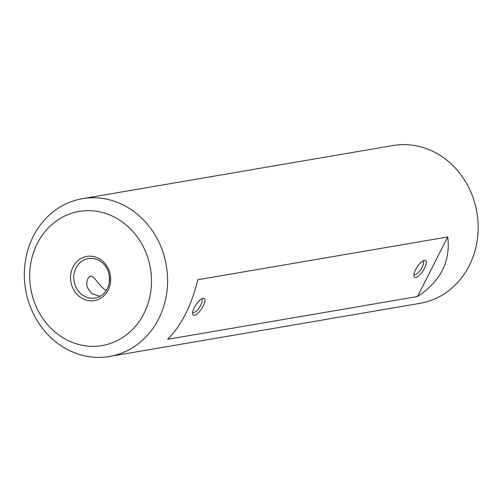 <?xml version="1.0" encoding="UTF-8"?>
<svg xmlns="http://www.w3.org/2000/svg" width="502" height="502" viewBox="0 0 502 502"><rect width="100%" height="100%" fill="white"/><g stroke="black" fill="none" stroke-linecap="round" stroke-linejoin="round"><path stroke-width="0.75" d="M109.467 356.483L420.042 303.321A80.05 71.391 -99.7 0 0 476.9 212.377A80.05 71.391 -99.7 0 0 393.028 145.517L82.46 198.679A80.05 71.391 80.3 0 1 166.325 265.533A80.05 71.391 80.3 0 1 109.467 356.483A80.05 71.391 80.3 0 1 61.3 345.909A80.05 71.391 80.3 0 1 25.207 262.05A80.05 71.391 80.3 0 1 82.46 198.679M197.851 279.727C191.35 305.856 181.278 325.71 167.63 339.296L417.513 296.525C440.612 281.321 450.689 261.467 447.734 236.957L197.851 279.727M80.904 297.63A22.414 19.986 80.3 0 1 80.257 258.925A22.414 19.986 80.3 0 1 110.666 278.936A22.414 19.986 80.3 0 1 80.904 297.63M61.144 336.578A68.04 60.679 -99.7 0 0 151.497 279.821A68.04 60.679 -99.7 0 0 59.186 219.092A68.04 60.679 -99.7 0 0 61.144 336.578M415.669 269.643A10.009 3.476 -56.7 0 1 424.165 260.406A10.009 3.476 -56.7 0 1 423.035 270.791A10.009 3.476 -56.7 0 1 413.949 275.937A10.009 3.476 -56.7 0 1 415.669 269.643M194.343 307.525A10.009 3.476 -56.7 0 1 202.833 298.288A10.009 3.476 -56.7 0 1 201.71 308.674A10.009 3.476 -56.7 0 1 192.617 313.819A10.009 3.476 -56.7 0 1 194.343 307.525M417.513 296.525L447.734 236.957M100.344 261.228A20.011 17.846 -99.7 0 0 88.302 258.586A20.011 17.846 -99.7 0 0 73.989 274.431A20.011 17.846 -99.7 0 0 83.012 295.396A20.011 17.846 -99.7 0 0 95.054 298.037A20.011 17.846 -99.7 0 0 109.367 282.193A20.011 17.846 -99.7 0 0 100.344 261.228M109.298 282.67L109.461 276.633M99.986 296.331L92.293 293.808C86.833 288.92 85.422 283.806 88.07 278.466C92.305 270.616 97.024 284.816 106.255 290.526M192.668 312.275A8.007 2.78 123.3 0 0 192.837 312.42A8.007 2.78 123.3 0 0 200.806 305.122A8.007 2.78 123.3 0 0 201.635 299.048A8.007 2.78 123.3 0 0 201.44 298.947M413.993 274.393A8.007 2.78 123.3 0 0 414.163 274.538A8.007 2.78 123.3 0 0 422.132 267.24A8.007 2.78 123.3 0 0 422.966 261.159A8.007 2.78 123.3 0 0 422.766 261.059"/></g></svg>
